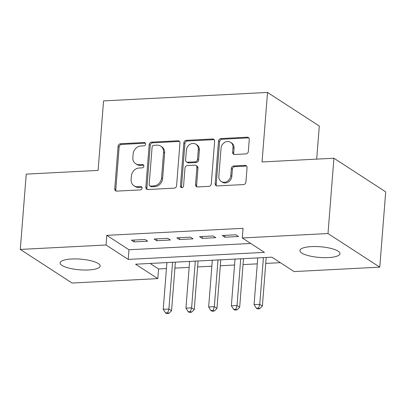 <?xml version="1.0" encoding="UTF-8"?>
<svg xmlns="http://www.w3.org/2000/svg" width="406" height="406" viewBox="0 0 406 406"><rect width="100%" height="100%" fill="white"/><g stroke="black" fill="none" stroke-linecap="round" stroke-linejoin="round"><path stroke-width="0.61" d="M145.632 144.094A1.725 1.492 -57 0 0 144.201 142.516L120.516 143.739A2.466 2.131 -57 0 0 118.1 146.226L114.746 188.866A2.466 2.131 -57 0 0 115.634 190.82A2.466 2.131 -57 0 0 116.786 191.119L140.471 189.896A1.725 1.492 -57 0 0 140.73 186.582L137.67 186.74A7.892 6.826 -57 0 1 133.97 185.775A7.892 6.826 -57 0 1 131.133 179.528L131.412 175.976A7.892 6.826 -57 0 1 139.141 168.023L142.207 167.866A1.725 1.492 -57 0 0 142.465 164.552L139.4 164.709A7.892 6.826 -57 0 1 135.7 163.745A7.892 6.826 -57 0 1 132.863 157.498L133.143 153.94A7.892 6.826 -57 0 1 140.872 145.993L143.937 145.835A1.725 1.492 -57 0 0 145.632 144.094M145.45 143.206A1.725 1.492 -57 0 0 145.257 143.201L121.572 144.424A2.466 2.131 -57 0 0 119.156 146.911L115.801 189.551A2.466 2.131 -57 0 0 116.223 191.069M141.983 187.273A1.725 1.492 -57 0 0 141.79 187.267L138.725 187.425L137.67 186.74M143.714 165.237A1.725 1.492 -57 0 0 143.521 165.237L140.456 165.394L139.4 164.709M328.388 257.587A20.097 5.354 4.5 0 1 299.907 250.522A20.097 5.354 4.5 0 1 311.483 246.609A20.097 5.354 4.5 0 1 339.969 253.674A20.097 5.354 4.5 0 1 328.388 257.587M88.589 269.965A20.097 5.354 4.5 0 1 60.103 262.9A20.097 5.354 4.5 0 1 71.684 258.992A20.097 5.354 4.5 0 1 100.17 266.057A20.097 5.354 4.5 0 1 88.589 269.965M245.919 153.899A2.466 2.131 -57 0 0 248.335 151.418L249.279 139.451A2.466 2.131 -57 0 0 248.391 137.497A2.466 2.131 -57 0 0 247.234 137.198L220.935 138.558A2.466 2.131 -57 0 0 218.519 141.039L215.16 183.685A2.466 2.131 -57 0 0 216.048 185.633A2.466 2.131 -57 0 0 217.205 185.938L243.504 184.578A2.466 2.131 -57 0 0 245.919 182.096L247.061 167.642A2.466 2.131 -57 0 0 246.173 165.689A2.466 2.131 -57 0 0 245.016 165.389L233.76 165.973A2.466 2.131 -57 0 0 231.344 168.454L230.781 175.62A6.597 5.704 -57 0 1 227.269 181.325A6.597 5.704 -57 0 1 221.224 181.462A6.597 5.704 -57 0 1 218.854 176.234L221.067 148.165A6.597 5.704 -57 0 1 224.579 142.46A6.597 5.704 -57 0 1 230.618 142.323A6.597 5.704 -57 0 1 232.988 147.545L232.623 152.225A2.466 2.131 -57 0 0 233.506 154.178A2.466 2.131 -57 0 0 234.663 154.483L245.919 153.899M242.275 237.967L243.037 228.314L106.783 235.348L106.027 245.001L128.215 259.404L264.463 252.37L242.275 237.967L327.997 233.541L379.772 267.148L294.051 271.573L271.863 257.171L135.609 264.204L157.797 278.612L72.075 283.038L20.3 249.426L106.027 245.001M20.3 249.426L26.228 174.128L98.1 170.413L103.571 100.906L267.524 92.441L262.053 161.948L333.925 158.238L327.997 233.541M179.954 143.029A2.466 2.131 -57 0 0 179.071 141.08A2.466 2.131 -57 0 0 177.914 140.775L151.611 142.136A2.466 2.131 -57 0 0 149.195 144.617L145.84 187.262A2.466 2.131 -57 0 0 146.728 189.216A2.466 2.131 -57 0 0 147.88 189.516L174.184 188.156A2.466 2.131 -57 0 0 176.6 185.674L179.954 143.029M186.273 140.344L212.577 138.989A2.466 2.131 -57 0 1 213.729 139.288A2.466 2.131 -57 0 1 214.617 141.242L211.262 183.882A2.466 2.131 -57 0 1 208.846 186.369L197.59 186.948A2.466 2.131 -57 0 1 196.433 186.648A2.466 2.131 -57 0 1 195.545 184.694L196.905 167.399A2.466 2.131 -57 0 0 196.022 165.45A2.466 2.131 -57 0 0 194.865 165.146L187.399 165.531A2.466 2.131 -57 0 0 184.984 168.018L183.563 186.024A1.725 1.492 -57 0 1 180.447 186.181L183.857 142.831A2.466 2.131 -57 0 1 186.273 140.344L187.328 141.029L213.632 139.674L212.577 138.989M316.695 159.127L319.299 126.048L267.524 92.441M199.524 236.668L202.163 238.383L215.789 237.677L213.15 235.962L199.524 236.668M154.107 239.012L156.746 240.728L170.373 240.022L167.729 238.312L154.107 239.012M106.783 235.348L128.971 249.751L250.746 243.463M131.397 240.185L134.041 241.9L147.662 241.194L145.023 239.484L131.397 240.185M176.813 237.84L179.457 239.555L193.078 238.85L190.439 237.134L176.813 237.84M222.229 235.495L224.873 237.211L238.5 236.505L235.856 234.79L222.229 235.495M333.925 158.238L385.7 191.845L379.772 267.148M150.088 263.458L158.558 268.955L166.44 268.549M174.905 268.112L189.15 267.376M197.615 266.94L211.856 266.204M220.321 265.768L234.566 265.032M243.032 264.595L257.272 263.859M265.737 263.423L280.328 262.667M158.558 268.955L157.797 278.612M128.971 249.751L128.215 259.404M134.041 241.9L134.183 240.042M156.746 240.728L156.894 238.87M179.457 239.555L179.604 237.698M202.163 238.383L202.31 236.525M224.873 237.211L225.02 235.353M135.7 163.745L136.756 164.43A7.892 6.826 -57 0 0 140.456 165.394M133.97 185.775L135.025 186.461A7.892 6.826 -57 0 0 138.725 187.425M179.538 141.511A2.466 2.131 -57 0 0 178.97 141.461L152.666 142.821A2.466 2.131 -57 0 0 150.25 145.307L146.896 187.948A2.466 2.131 -57 0 0 147.312 189.465M153.803 145.328A1.725 1.492 -57 0 0 152.113 147.063L149.164 184.497A1.725 1.492 -57 0 0 150.596 186.075L153.828 185.907A7.892 6.826 -57 0 0 161.558 177.955L163.572 152.372A7.892 6.826 -57 0 0 160.735 146.119A7.892 6.826 -57 0 0 157.036 145.16L153.803 145.328M149.784 185.862L150.844 186.547A1.725 1.492 -57 0 0 151.651 186.76L150.596 186.075M160.735 146.119L161.791 146.81A7.892 6.826 -57 0 1 164.628 153.057L162.613 178.64A7.892 6.826 -57 0 1 154.884 186.593L151.651 186.76M214.201 139.725A2.466 2.131 -57 0 0 213.632 139.674M196.022 165.45L197.077 166.135A2.466 2.131 -57 0 1 197.966 168.089L196.6 185.38A2.466 2.131 -57 0 0 197.022 186.897M187.328 141.029A2.466 2.131 -57 0 0 184.913 143.516L181.502 186.867A1.725 1.492 -57 0 0 181.68 187.76M198.321 149.454A6.597 5.704 -57 0 0 195.946 144.231A6.597 5.704 -57 0 0 189.906 144.369A6.597 5.704 -57 0 0 186.395 150.073L185.618 159.964A2.466 2.131 -57 0 0 186.501 161.918A2.466 2.131 -57 0 0 187.658 162.217L195.124 161.832A2.466 2.131 -57 0 0 197.539 159.345L198.321 149.454L199.376 150.144A6.597 5.704 -57 0 0 197.006 144.917L195.946 144.231M186.501 161.918L187.557 162.603A2.466 2.131 -57 0 0 188.714 162.902L187.658 162.217M199.376 150.144L198.6 160.035A2.466 2.131 -57 0 1 196.184 162.517L188.714 162.902M230.618 142.323L231.674 143.008A6.597 5.704 -57 0 1 234.049 148.236L233.678 152.915A2.466 2.131 -57 0 0 234.095 154.432M221.224 181.462L222.285 182.147A6.597 5.704 -57 0 0 228.324 182.01A6.597 5.704 -57 0 0 231.836 176.305L230.781 175.62M246.64 166.125A2.466 2.131 -57 0 0 246.072 166.074L234.815 166.658A2.466 2.131 -57 0 0 232.399 169.14L231.836 176.305M248.858 137.933A2.466 2.131 -57 0 0 248.289 137.883L221.991 139.243A2.466 2.131 -57 0 0 219.575 141.724L216.22 184.37A2.466 2.131 -57 0 0 216.637 185.887M166.912 262.591L163.232 309.311L168.911 309.017L171.55 310.732L175.377 262.154M167.754 312.757L165.481 312.874L166.536 313.559L168.81 313.442L167.754 312.757L168.911 309.017L172.586 262.296M163.232 309.311L165.481 312.874M168.81 313.442L171.55 310.732M189.617 261.418L185.943 308.139L191.617 307.844L194.261 309.56L198.082 260.982M190.46 311.585L188.191 311.701L189.247 312.387L191.515 312.27L190.46 311.585L191.617 307.844L195.296 261.124M185.943 308.139L188.191 311.701M191.515 312.27L194.261 309.56M212.328 260.246L208.648 306.966L214.327 306.672L216.966 308.387L220.793 259.81M213.17 310.412L210.897 310.529L211.952 311.214L214.226 311.097L213.17 310.412L214.327 306.672L218.002 259.952M208.648 306.966L210.897 310.529M214.226 311.097L216.966 308.387M235.033 259.074L231.359 305.794L237.033 305.5L239.677 307.215L243.498 258.637M235.876 309.24L233.607 309.357L234.663 310.042L236.937 309.925L235.876 309.24L237.033 305.5L240.712 258.779M231.359 305.794L233.607 309.357M236.937 309.925L239.677 307.215M257.744 257.901L254.065 304.622L259.744 304.327L262.383 306.043L266.209 257.465M258.586 308.068L256.313 308.184L257.374 308.87L259.642 308.753L258.586 308.068L259.744 304.327L263.423 257.607M254.065 304.622L256.313 308.184M259.642 308.753L262.383 306.043M145.257 143.201L144.201 142.516M141.79 187.267L140.73 186.582M143.521 165.237L142.465 164.552M115.801 189.551L114.746 188.866M119.156 146.911L118.1 146.226M121.572 144.424L120.516 143.739M146.896 187.948L145.84 187.262M150.25 145.307L149.195 144.617M152.666 142.821L151.611 142.136M178.97 141.461L177.914 140.775M154.884 186.593L153.828 185.907M162.613 178.64L161.558 177.955M164.628 153.057L163.572 152.372M196.6 185.38L195.545 184.694M197.966 168.089L196.905 167.399M181.502 186.867L180.447 186.181M184.913 143.516L183.857 142.831M196.184 162.517L195.124 161.832M198.6 160.035L197.539 159.345M233.678 152.915L232.623 152.225M234.049 148.236L232.988 147.545M232.399 169.14L231.344 168.454M234.815 166.658L233.76 165.973M246.072 166.074L245.016 165.389M216.22 184.37L215.16 183.685M219.575 141.724L218.519 141.039M221.991 139.243L220.935 138.558M248.289 137.883L247.234 137.198"/></g></svg>
